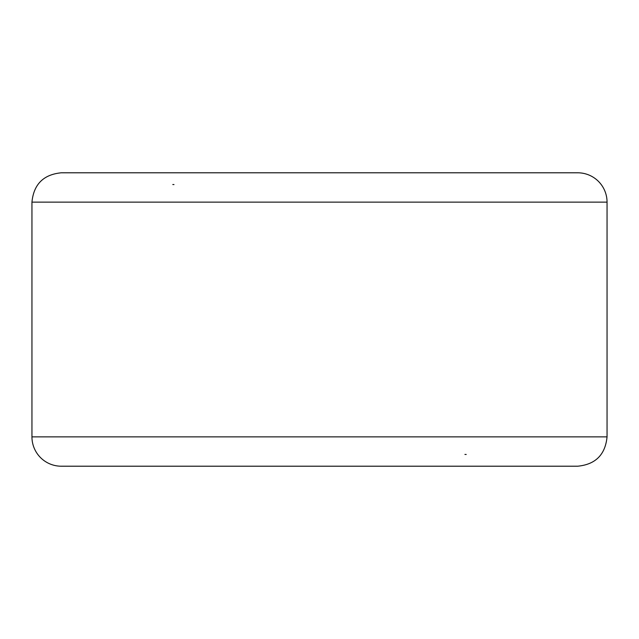 <?xml version="1.0" encoding="UTF-8"?>
<svg xmlns="http://www.w3.org/2000/svg" width="639" height="639" viewBox="0 0 639 639"><rect width="100%" height="100%" fill="white"/><g stroke="black" fill="none" stroke-linecap="round" stroke-linejoin="round"><path stroke-width="0.96" d="M31.95 202.132C33.691 184.312 43.468 174.535 61.288 172.794L577.712 172.794A29.338 29.338 0 0 1 607.05 202.132L607.05 436.868L31.95 436.868L31.95 202.132L607.05 202.132M607.05 436.868C605.309 454.688 595.532 464.465 577.712 466.206L61.288 466.206A29.338 29.338 0 0 1 31.95 436.868M173.992 184.567L172.794 184.527M464.92 454.425L466.206 454.473"/></g></svg>
